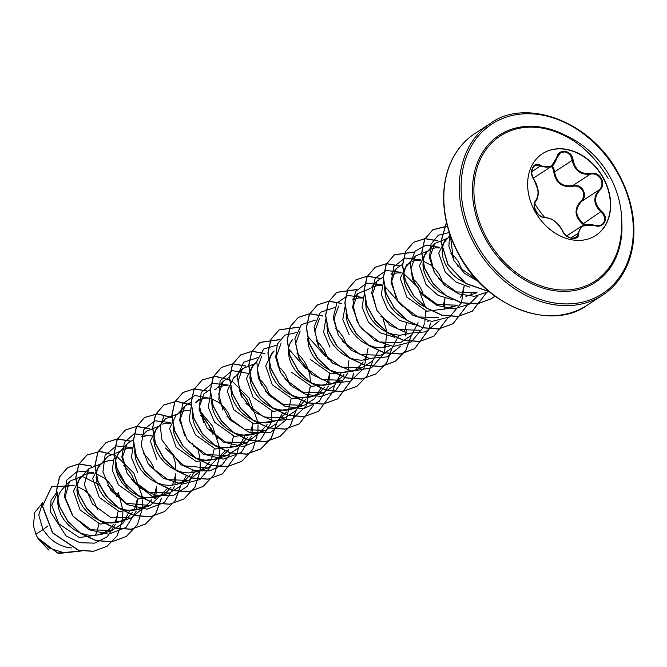 <?xml version="1.0" encoding="UTF-8"?>
<svg xmlns="http://www.w3.org/2000/svg" width="667" height="667" viewBox="0 0 667 667"><rect width="100%" height="100%" fill="white"/><g stroke="black" fill="none" stroke-linecap="round" stroke-linejoin="round"><path stroke-width="1" d="M542.379 153.744A48.799 37.994 -123.1 0 1 602.968 177.705A48.799 37.994 -123.1 0 1 595.648 235.534M603.21 177.547A48.799 37.994 -123.1 0 1 595.773 235.459A48.799 37.994 -123.1 0 1 535.059 211.572A48.799 37.994 -123.1 0 1 542.504 153.66A48.799 37.994 -123.1 0 1 603.21 177.547M573.103 160.222C575.379 170.127 581.174 174.496 590.478 173.337C595.064 172.528 598.716 174.254 601.434 178.506C603.593 183.05 603.068 186.943 599.85 190.195C593.722 197.115 594.264 204.119 601.467 211.206C609.746 217.4 603.918 229.281 594.489 225.471C584.909 223.253 579.656 225.871 578.723 233.342C579.264 241.596 565.616 239.42 562.348 230.74C557.695 222.369 551.901 217.992 544.956 217.609C541.554 217.659 538.511 215.549 535.834 211.264C533.617 206.762 533.525 203.26 535.576 200.759C539.311 195.398 538.769 188.394 533.959 179.765C528.089 172.003 533.925 160.13 540.954 165.516C548.166 169.293 553.427 166.667 556.737 157.637C558.587 147.807 572.236 149.975 573.103 160.222L572.244 160.347L571.377 157.237L569.676 154.586L567.392 152.735L564.816 151.868L560.372 152.876L557.262 156.87M552.084 165.883L553.818 168.693L554.602 171.836C556.445 182.516 562.506 187.102 572.803 185.584C577.205 184.717 580.699 186.285 583.283 190.262C585.301 194.556 584.734 198.257 581.582 201.367C574.654 208.963 575.221 216.3 583.275 223.378L584.4 224.362M538.369 214.616L542.154 217.008L544.305 217.3A0.675 0.509 85.1 0 1 544.464 217.25L551.792 219.193L555.303 221.586C557.804 223.362 560.238 226.438 562.598 230.832L564.165 233.667L569.101 237.552L571.777 238.352L575.829 237.61L577.439 235.693L577.864 233.492L581.832 226.03L594.372 225.246L597.44 225.771L600.308 225.338L602.626 224.02L604.135 221.986L604.719 219.485L604.335 216.775L603.018 214.14L600.917 211.889C593.455 204.427 592.888 197.09 599.224 189.878C602.259 186.81 602.768 183.15 600.742 178.898C598.191 174.921 594.756 173.32 590.445 174.095C580.765 175.246 574.696 170.669 572.244 160.347L554.602 171.836L553.752 171.903L553.051 168.968L551.476 166.35M583.875 225.029L582.775 224.087C574.462 216.617 573.878 208.938 581.007 201.034C583.967 198.107 584.517 194.647 582.65 190.645C580.232 186.927 576.955 185.476 572.82 186.301C562.131 187.802 555.778 183.008 553.752 171.903M544.105 128.456A96.423 96.423 0 0 1 619.468 244.189L619.468 244.189A86.677 67.467 -123.1 0 1 561.631 289.953A86.677 67.467 -123.1 0 1 487.093 238.794A86.677 67.467 -123.1 0 1 481.491 157.045A86.677 67.467 -123.1 0 1 544.105 128.456L544.105 128.456C570.31 134.234 591.646 150.875 608.112 178.389M42.521 503.46L38.744 514.966L42.996 529.623L35.876 534.267A29.815 23.203 56.9 0 0 37.527 537.61A29.815 23.203 56.9 0 0 37.61 537.769L49.175 548.049L63.482 552.651M47.899 525.929L42.996 529.623L49.466 537.794L54.744 542.079L60.655 545.323L66.933 547.349L71.811 547.999M57.862 491.954L51.743 505.261L58.804 523.753L79.315 537.56L102.034 534.334L109.305 529.273L113.307 524.729M97.607 509.48L93.213 499.7L89.303 494.522L84.767 490.387L77.064 486.41M74.229 485.784L70.093 485.718L66.291 486.702M129.731 510.455L123.228 523.053L111.781 530.565L91.121 529.765L73.17 516.458L65.066 497.223L69.526 481.316L61.706 489.97L59.563 493.121L58.029 497.74L57.712 503.06L58.663 508.779L60.872 514.599L64.257 520.202L68.684 525.279L73.97 529.556L79.882 532.808L86.151 534.834L92.513 535.509L98.666 534.792L106.42 531.482M93.447 473.27L89.32 473.195L85.009 474.412L80.065 477.489L73.47 491.112L80.048 509.913L100.033 524.07L122.211 521.194L128.531 516.758L132.525 512.223M116.825 496.973L112.44 487.177L108.529 482.008L103.985 477.864L96.29 473.895M83.492 475.263L80.932 477.447L78.789 480.599L77.247 485.226L76.93 490.537L77.881 496.265L80.09 502.084L83.475 507.679L87.902 512.765L93.188 517.042L99.1 520.285L105.378 522.311L111.731 522.995L117.892 522.278L125.638 518.959M101.301 463.665L99.283 464.974L92.696 478.606L99.275 497.399L119.235 511.547L141.429 508.671L147.749 504.235L151.743 499.7M136.051 484.45L131.657 474.662L127.747 469.485L123.72 465.733M112.673 460.747L108.538 460.68L102.71 462.74L100.15 464.932L98.007 468.084L96.473 472.703L96.156 478.022L97.107 483.742L99.316 489.561L102.701 495.164L107.129 500.242L112.415 504.527L118.326 507.77L124.596 509.796L130.957 510.48L137.11 509.755L144.856 506.445M114.29 456.97L112.189 469.96L118.493 484.876L138.494 499.041L161.422 495.656M153.944 468.117L150.884 462.148L146.973 456.97L143.205 453.418M131.899 448.232L127.764 448.157L123.954 449.149M118.509 452.451L121.936 450.225L119.376 452.418L117.234 455.561L115.691 460.188L115.374 465.499L116.325 471.227L118.534 477.047L121.919 482.641L126.346 487.727L131.632 492.004L136.927 494.981M133.508 444.455L131.407 457.437L137.719 472.361M151.117 435.709L146.982 435.643L143.188 436.627M134.576 450.834L135.551 458.704L137.761 464.524L141.146 470.127L145.573 475.204L150.859 479.49L156.153 482.458M158.963 426.105L156.953 427.422L150.358 441.054L156.937 459.838M170.335 423.195L166.208 423.128L162.406 424.112M160.38 425.187L157.821 427.38L155.678 430.532L154.135 435.151L153.819 440.47L154.769 446.19L156.978 452.009L160.363 457.612L164.791 462.69L170.077 466.967L175.988 470.218L182.266 472.244L188.619 472.92L194.781 472.203L202.526 468.893L205.419 466.683L209.413 462.148M189.561 410.68L185.426 410.605L181.124 411.822L176.171 414.899L169.585 428.522L176.163 447.324L196.131 461.472L218.317 458.596L226.888 451.876M212.94 434.375L208.546 424.587L204.636 419.418L200.609 415.666M179.598 412.673L177.038 414.857L184.851 406.203L191.187 402.059M173.053 425.146L173.995 433.675L176.205 439.486L179.59 445.089L184.017 450.167L189.303 454.452L194.597 457.42M191.179 406.903L189.078 419.885L195.381 434.801L215.383 448.966L237.544 446.081L243.864 441.646L247.857 437.102M232.158 421.861L227.772 412.073L223.862 406.895L219.318 402.76L211.614 398.783M208.788 398.157L204.652 398.091L200.342 399.3L196.265 402.343L199.008 399.3M192.238 413.282L193.213 421.152L195.423 426.972L198.808 432.575L203.235 437.652L208.521 441.929L213.824 444.906M210.547 394.13L208.271 407.203L214.607 422.286L234.592 436.443L257.537 433.066M251.376 409.33L246.99 399.55L243.08 394.38L239.311 390.829M228.006 385.643L223.87 385.568L218.042 387.635M211.464 400.759L212.44 408.638L214.641 414.457L218.034 420.052L222.461 425.137L227.747 429.415L233.041 432.391M237.327 375.071L233.842 377.347L227.247 390.979L233.825 409.771L253.793 423.92L276.755 420.552M270.602 396.823L266.216 387.035L262.306 381.858L258.529 378.314M237.269 375.112L234.709 377.305L242.521 368.651L254.794 363.698M230.715 387.594L231.657 396.115L233.867 401.934L237.252 407.537L241.679 412.615L246.965 416.9L252.876 420.143L259.155 422.169L265.508 422.845L271.669 422.128L284.784 417.909L263.949 417.033L245.965 403.535M253.06 364.832L246.465 378.447L253.051 397.249L273.036 411.406L295.973 408.029M289.82 384.292L285.434 374.52L281.524 369.343L277.755 365.791M256.553 362.556L253.927 364.791L251.784 367.934L250.25 372.561L249.933 377.872L250.884 383.6L253.085 389.42L256.478 395.014L260.905 400.1L266.191 404.377L272.103 407.629L278.372 409.646L284.734 410.33L290.887 409.613L298.633 406.295L301.526 404.094L305.528 399.541M274.295 351L272.286 352.309L265.691 365.925L272.269 384.734L292.271 398.891L314.424 396.006M310.58 382.6L309.73 374.47L307.712 367.976L304.661 361.998L300.742 356.82L296.982 353.285M273.153 352.268L271.002 355.419L269.468 360.038L269.151 365.358L270.102 371.077L272.311 376.897L275.696 382.499L280.123 387.577L285.409 391.863L291.321 395.106L297.599 397.132L303.952 397.815L310.113 397.09L317.859 393.78L320.744 391.571L324.746 387.027M328.264 359.263L323.879 349.483L319.968 344.305L316.191 340.754M292.371 339.753L290.228 342.905L288.694 347.524L288.377 352.843L289.328 358.563L291.529 364.382L294.914 369.985L299.35 375.062L304.636 379.34L309.93 382.316M347.49 346.74L343.105 336.96L339.186 331.791L335.426 328.239M307.57 338.169L308.546 346.048L310.755 351.859L314.14 357.462L318.568 362.54L323.854 366.825L329.148 369.793M325.729 319.276L323.628 332.258L329.932 347.173M326.822 324.996L327.772 333.525L329.973 339.345L333.358 344.947L337.794 350.025L343.08 354.302L348.374 357.279M345.097 306.512L342.821 319.568L349.158 334.659M362.556 298.016L358.429 297.941L352.66 299.967M346.015 313.131L346.99 321.01L349.2 326.83L352.585 332.424L357.012 337.51L362.298 341.787L368.209 345.031L374.487 347.057L380.84 347.74L389.036 346.44M364.315 293.972L362.048 307.087L368.376 322.144L380.257 332.833L395.014 337.385M381.782 285.493L377.647 285.426L371.878 287.444M365.241 300.617L366.216 308.488L368.417 314.307L371.802 319.91L376.238 324.987L381.524 329.273L387.435 332.516L393.705 334.542L400.067 335.218L409.171 333.608M383.542 281.457L381.274 294.522L387.602 309.621L399.691 320.443L414.791 324.896M423.045 292.863L419.993 286.893L416.075 281.716L412.306 278.164M401.009 272.978L396.873 272.903L391.104 274.929M384.492 287.444L385.434 295.973L387.644 301.792L391.029 307.387L395.456 312.473L400.742 316.75L406.837 320.077M408.846 263.373L406.837 264.682L400.242 278.297L406.82 297.107L426.83 311.264L448.983 308.379M443.597 284.159L439.211 274.37L435.301 269.193L430.765 265.057L423.061 261.08M420.227 260.455L416.091 260.388L412.289 261.372M410.263 262.448L407.704 264.641L405.561 267.792L404.027 272.411L403.71 277.73L404.661 283.45L406.862 289.27L410.247 294.872L414.682 299.95L419.968 304.235L426.055 307.554M428.072 250.85L426.055 252.168L419.468 265.783L426.046 284.584L438.111 295.381L453.06 299.85M462.823 271.644L458.437 261.856L454.519 256.678L450.75 253.135M439.445 247.941L435.318 247.866L431.507 248.858M429.481 249.933L426.922 252.126L424.779 255.278L423.245 259.897L422.928 265.216L423.878 270.935L426.088 276.755L429.473 282.358L433.9 287.435L439.186 291.712L445.281 295.039M447.29 238.336L445.281 239.645L438.686 253.277L445.264 272.069L456.07 282.099L469.56 287.102M450.158 235.159L444.005 242.755L442.471 247.382L442.146 252.693L443.105 258.421L445.306 264.232L448.691 269.835L453.126 274.912L458.412 279.198L464.499 282.525M95.264 535.368L97.007 531.707L98.941 523.745M114.482 522.853L116.233 519.193L118.159 511.222M133.708 510.33L135.451 506.67L137.377 498.708M152.926 497.815L154.677 494.155L156.603 486.185M137.727 495.331L143.822 497.274L150.175 497.957L156.336 497.24L164.082 493.922L166.975 491.721L170.977 487.168M172.153 485.293L173.895 481.632L175.821 473.67M176.021 470.227L175.171 462.098L173.162 455.603M156.945 482.808L163.04 484.759L169.401 485.443L175.554 484.717L183.3 481.407L186.193 479.198L190.195 474.654M191.371 472.778L192.663 470.202M193.713 446.89L192.379 443.08M210.597 460.263L212.339 456.595L214.265 448.633M195.398 457.779L201.484 459.721L207.846 460.405L216.041 459.104L221.744 456.37M226.997 451.759L228.639 449.625M229.815 447.74L231.566 444.08L233.492 436.118M214.616 445.256L220.71 447.207L227.063 447.882L235.259 446.59L240.97 443.855M250.892 431.274L252.71 423.595M233.842 432.741L239.928 434.684L246.29 435.368L252.443 434.651L265.558 430.423L244.947 429.64L227.022 416.425M260.188 431.332L263.081 429.131L267.075 424.587M278.898 419.143L284.559 414.324M284.667 414.199L286.301 412.073M289.336 406.245L291.154 398.558M306.703 397.665L308.446 394.005L310.38 386.043M325.921 385.151L327.672 381.491L329.598 373.528M291.487 372.211L311.472 386.368L333.65 383.492L342.221 376.772M310.722 382.666L316.817 384.617L323.178 385.293L331.374 384L337.077 381.266M342.329 376.647L343.964 374.52M310.714 359.696L330.682 373.845L352.876 370.969M329.948 370.143L336.043 372.094L342.396 372.778L351.509 371.16M356.303 368.743L359.188 366.533L363.19 361.998M364.365 360.113L365.666 357.537M349.166 357.629L355.261 359.58L361.622 360.255L370.727 358.638M383.592 347.599L384.884 345.022M404.669 331.132L406.486 323.453M427.48 321.402L428.397 321.085M443.113 306.103L444.931 298.416M419.118 291.079L437.077 304.427L457.779 305.236L446.707 308.888L452.409 306.153L448.983 308.387M460.48 297.524L462.223 293.864L464.157 285.901M471.11 293.964L471.636 293.638M38.561 539.361L48.824 550.083M35.876 534.267L33.35 525.271L34.826 512.331L42.58 502.843M117.434 515.391L116.033 522.645M115.524 524.212L107.354 536.677L94.622 543.146L79.898 542.705L66.058 535.934L50.484 511.839L51.034 500.242L56.653 492.521M115.841 494.022L118.484 492.805L122.678 509.321M122.87 512.331L122.411 520.727M122.353 521.102L117.109 535.793L106.987 546.298L93.497 551.25L78.573 550.217L52.701 532.8L42.571 506.111L51.626 486.818L70.635 485.659M81.349 550.992L57.604 553.035L37.61 537.769M106.903 546.348L93.338 551.359L78.414 550.325L52.535 532.9L42.413 506.22L51.542 486.868M81.357 550.992L58.604 553.493L38.753 539.695L37.652 537.844M476.872 279.865L457.52 265.983M453.468 259.721L450.558 236.843M465.925 296.373L477.005 292.721L456.411 291.946L438.469 278.723M434.525 272.753L430.157 256.403L434.742 243.472L447.007 238.519M415.124 284.942L410.939 268.743L415.524 255.986L427.797 251.034M438.561 317.759L417.842 316.933L399.858 303.543M395.823 297.324L391.712 281.207L396.298 268.501L402.626 264.365M419.335 330.265L398.766 329.506L380.832 316.325M376.78 310.172L372.494 293.864L377.08 281.032L383.4 276.88M418.059 322.678L411.539 335.301L400.117 342.796L379.373 341.963L361.381 328.539M357.387 322.369L353.268 306.236L357.854 293.538L370.127 288.586M398.841 335.201L392.296 347.832L380.89 355.303L360.23 354.51L342.263 341.187M338.269 335.076L334.05 318.843L338.636 306.061M378.998 349.892L372.361 361.13L361.672 367.834L341.012 367.033L323.078 353.76M319.084 347.657L314.832 331.391L319.41 318.576M331.374 384L342.446 380.348L321.661 379.498L303.66 366.016M299.683 359.863L295.606 343.763L300.183 331.09M341.171 372.753L334.634 385.384L323.228 392.863L302.626 392.088L284.726 378.906M280.632 372.695L276.388 356.428L280.965 343.622M321.327 387.444L314.691 398.683L304.002 405.386L283.283 404.561L265.308 391.179M261.339 385.076L257.162 368.893L261.739 356.128M302.726 397.79L296.19 410.413L284.784 417.901M242.071 397.507L237.944 381.366L242.521 368.651M282.883 412.489L276.255 423.72L265.558 430.415M222.928 410.172L218.726 393.972L223.303 381.174L229.631 377.03M260.272 432.166L246.34 442.938L225.321 441.996L207.279 428.247M203.593 422.478L199.491 406.386L204.077 393.688L210.405 389.553M245.064 435.343L238.544 447.949L227.113 455.453L206.487 454.661L188.569 441.446M184.467 435.176L180.282 419.001L184.859 406.203M224.854 451.1L207.896 467.976L184.017 465.799L165.441 448.049M157.821 427.38L165.633 418.718L177.906 413.773M203.527 468.201L188.678 480.49L167.834 479.623L149.85 466.116M141.346 436.852L146.406 431.241L158.688 426.288M186.777 475.071L180.182 486.268L169.451 493.013L148.874 492.238L130.957 479.064M127.03 473.136L122.611 456.762L127.189 443.763L133.358 439.67M167.184 488.653L150.233 505.536L126.13 503.243L107.562 485.217M100.15 464.932L107.962 456.278L120.243 451.326M145.856 505.753L131.007 518.051L110.347 517.242L92.396 503.952L84.284 484.709L88.744 468.801L101.009 463.848M116.05 470.11L129.048 490.103M69.526 481.316L81.799 476.363M82.174 476.38L99.175 484.726M99.55 485.101L108.246 498.199M93.638 472.645L77.747 470.969L66.65 480.215L64.491 497.023L72.536 515.624L88.761 529.648L108.504 534.217L125.98 527.497L136.126 511.264M136.468 509.896L137.435 498.724M133.233 481.599L155.353 498.749M155.694 497.382L156.653 486.201M132.091 447.607L116.191 445.931L105.094 455.177L102.935 471.986L110.98 490.587L127.205 504.611L146.948 509.179L164.432 502.451L174.571 486.226M174.912 484.867L175.855 473.345M153.318 436.076L134.167 433.817M134.017 433.875L124.454 442.388L121.844 456.895L127.23 473.495L139.645 487.735L156.361 495.789L173.553 495.373L187.285 486.326L194.481 470.685M170.527 422.57L155.036 420.794L143.947 429.373L141.162 445.373L148.049 463.573L163.031 478.089L182.066 484.159L199.875 479.598L211.556 465.458M164.282 415.124L160.297 426.33L161.964 440.095L180.957 464.749L195.331 470.869L209.955 470.877L222.428 464.624L230.724 453.068M211.181 398.633L194.806 395.464L182.741 403.743L179.606 420.343L187.027 439.336L203.143 454.027L223.178 459.138L241.07 452.585L251.459 436.151M251.801 434.792L252.76 423.612M228.197 385.017L212.298 383.342L201.201 392.588L199.041 409.396L207.087 427.997L223.312 442.021L243.063 446.59L260.539 439.861L270.677 423.637M271.027 422.269L271.969 410.764M249.725 373.645L232.174 370.652L220.077 380.774L218.818 399.641L229.623 419.51L249.091 432.266L270.46 432.524L286.276 419.701L291.187 398.241M257.737 357.645L243.713 362.189L237.177 376.355L240.862 395.114L254.127 411.964L273.228 421.002L292.488 418.901L306.186 405.97L310.43 386.06M306.236 368.934L288.494 348.791M276.963 345.122L263.782 348.949L256.762 361.256L258.329 378.281L268.509 394.947L284.901 406.278L303.36 408.788L319.168 401.467L328.347 386.085M328.689 384.717L329.648 373.537M325.454 356.42L307.72 336.276M296.181 332.608L284.776 335.193L277.347 344.114L275.679 357.395L280.365 372.203L290.754 385.376L305.044 394.114L320.635 396.473L334.692 391.804M334.851 391.704L347.565 373.57M347.916 372.203L348.858 360.689M315.408 320.085L301.359 324.654L294.839 338.869L298.574 357.67L311.931 374.512L331.09 383.483L350.358 381.257L363.982 368.176L368.076 348.166M334.626 307.57L320.368 312.331L314.007 327.022L318.326 346.231L332.474 363.015L352.243 371.261L371.519 367.742L384.35 353.277L386.993 332.366M386.96 332.124L383.116 318.868M362.748 297.39L347.866 295.464L336.835 303.11L333.2 317.892L338.436 335.384L351.542 350.383L369.301 358.404L387.21 356.903L400.717 345.998M405.236 336.01L406.32 330.332M402.343 306.345L384.609 286.201M381.974 284.876L366.491 283.083L355.403 291.654L352.593 307.629L359.446 325.813L374.387 340.337L393.397 346.456L411.214 341.963L422.945 327.889M423.003 327.755L424.454 323.495M424.804 322.128L425.763 310.947M425.429 307.279L418.034 287.385L403.827 273.687M401.2 272.353L386.31 270.427L375.279 278.072L371.644 292.855L376.88 310.338L389.978 325.346L407.745 333.367L425.654 331.866L439.153 320.96M444.022 309.613L444.964 298.091M420.418 259.838L404.936 258.054L393.847 266.617L391.037 282.583L397.891 300.775L412.831 315.299L431.841 321.419L449.658 316.925L461.389 302.851M461.447 302.718L464.207 285.91M439.636 247.315L425.913 245.173L415.124 251.159L410.18 263.657L412.59 279.473L422.153 294.656L436.952 305.394L453.86 308.921L469.243 304.177M469.401 304.077L477.605 295.923M482.124 285.943L482.258 285.409M449.533 232.433L438.261 235.234L431.007 244.264L429.49 257.562L434.275 272.303L444.697 285.376L458.946 294.014L474.479 296.323L488.469 291.662M449.741 233.083L448.883 246.365L454.044 260.755L464.499 273.37L478.514 281.624M91.946 466.116L79.006 463.915L67.742 467.534L59.605 476.913L56.62 490.462L59.413 506.02L67.759 521.077L80.565 533.233L96.056 540.52L112.064 541.704L126.33 536.485L137.469 524.537L142.571 507.937M142.588 507.754L142.696 499.9M142.421 496.94L133.842 473.153L116.85 456.37M115.283 455.486L100.2 451.359L86.96 455.019L78.823 464.399L75.838 477.947L78.639 493.497L86.985 508.562L99.783 520.719L115.274 527.997L131.282 529.189L145.548 523.97L155.995 513.181L161.422 498.291M130.39 441.079L117.442 438.878L106.178 442.504L98.049 451.884L95.064 465.433L97.866 480.982L106.203 496.04L119.009 508.196L134.501 515.483L150.5 516.667L164.774 511.456L175.221 500.667L180.64 485.776M149.616 428.564L136.668 426.363L125.404 429.99L117.267 439.361L114.282 452.918L117.084 468.467L125.429 483.525L138.227 495.681L153.718 502.968L169.726 504.152L183.992 498.941L195.131 486.985L200.242 470.377M200.258 470.202L200.367 462.348M200.092 459.388L198.407 451.009M171.986 417.442L157.395 413.798L144.622 417.467L136.493 426.847L133.508 440.395L136.301 455.945L144.647 471.002L157.454 483.158L172.936 490.445L188.944 491.629L203.21 486.418L214.349 474.47L219.46 457.862M219.476 457.679L219.585 449.825M219.31 446.873L212.581 426.213L199.15 410.038M191.212 404.927L176.622 401.276L163.849 404.952L155.711 414.324L152.726 427.881L155.528 443.43L163.874 458.487L176.672 470.644L192.163 477.931L208.171 479.114L222.436 473.903L236.902 454.235M236.935 454.119L238.311 448.199M207.287 391.012L194.339 388.811L183.075 392.429L174.937 401.809L171.944 415.358L174.746 430.907L183.091 445.973L195.898 458.129L211.389 465.408L227.397 466.592L241.662 461.381L252.801 449.425L257.904 432.825M257.921 432.641L258.029 424.796M257.754 421.836L249.175 398.049L232.183 381.257M230.607 380.382L215.533 376.246L202.293 379.907L194.155 389.286L191.171 402.843L193.972 418.392L202.318 433.45L215.116 445.606L230.615 452.893L246.623 454.077L260.889 448.858L271.336 438.069L276.755 423.178M245.731 365.975L232.783 363.773L221.519 367.392L213.382 376.763L210.388 390.32L213.19 405.87L221.536 420.935L234.342 433.091L249.833 440.378L265.841 441.562L280.115 436.343L290.554 425.546L295.981 410.655M264.941 353.452L252.009 351.251L240.745 354.869L232.6 364.249L229.615 377.797L232.416 393.355L240.762 408.412L253.56 420.569L269.059 427.855L285.067 429.039L299.333 423.82L313.315 405.594M279.932 339.586L259.963 342.354L251.826 351.726L248.833 365.283L251.634 380.832L259.98 395.898L272.786 408.054L288.277 415.341L304.285 416.525L318.551 411.306L333.008 391.646M333.041 391.529L334.417 385.618M299.149 327.072L279.181 329.84L271.044 339.211L268.059 352.768L270.86 368.317L279.206 383.375L292.004 395.531L307.495 402.818L323.503 404.002L337.769 398.791L352.226 379.131M352.268 379.014L353.643 373.111M322.603 315.9L309.73 313.698M309.621 313.698L298.399 317.317L290.27 326.697L287.277 340.253L290.078 355.803L298.424 370.86L311.222 383.016L326.722 390.303L342.721 391.487L356.995 386.268L367.442 375.488L372.861 360.597M341.837 303.385L328.889 301.184L317.625 304.802L309.488 314.182L306.503 327.73L309.305 343.28L317.65 358.337L330.448 370.502L345.94 377.78L361.948 378.973L376.213 373.753L386.66 362.965L392.088 348.066M356.82 289.511L336.843 292.288L328.706 301.659L325.721 315.216L328.523 330.765L336.868 345.823L349.666 357.979L365.157 365.266L381.165 366.45L395.431 361.239L405.878 350.45L411.306 335.559M380.273 278.347L367.334 276.146L356.061 279.765L347.932 289.144L344.947 302.701L347.749 318.251L356.095 333.308L368.893 345.464L384.384 352.743L400.383 353.935L414.657 348.724L429.114 329.056M429.156 328.939L430.532 323.036M399.5 265.833L386.56 263.623L375.288 267.25L367.15 276.622L364.165 290.178L366.967 305.728L375.313 320.785L388.111 332.941L403.602 340.228L419.61 341.412L433.875 336.201L447.865 317.967M414.482 251.959L394.514 254.727L386.376 264.107L383.392 277.664L386.193 293.213L394.539 308.271L407.337 320.427L422.828 327.714L438.836 328.898L453.101 323.678L467.083 305.453M437.944 240.795L425.004 238.586L413.74 242.213L405.594 251.584L402.61 265.141L405.411 280.69L413.757 295.748L426.563 307.912L442.054 315.191L458.062 316.375L472.328 311.164L486.31 292.93M447.374 226.071L432.958 229.69L424.821 239.069L421.836 252.618L424.637 268.176L432.983 283.233L445.781 295.389L461.281 302.676L477.289 303.86L491.554 298.641L494.931 296.123L491.554 298.641M446.498 222.511L441.079 241.721L448.099 264.657L465.858 283.45L489.136 291.587M91.788 466.225L78.848 464.024L67.584 467.642L59.446 477.013L56.453 490.57L59.255 506.12L67.6 521.177L80.407 533.342L95.898 540.62L111.906 541.812L126.255 536.543M114.332 455.186L99.658 451.459L86.802 455.127L78.664 464.499L75.679 478.056L78.481 493.605L86.827 508.663L99.625 520.819L115.116 528.106L131.124 529.29L145.389 524.079L155.82 513.323L161.247 498.482M130.223 441.187L117.284 438.986L106.02 442.605L97.882 451.984L94.897 465.541L97.699 481.09L106.045 496.148L118.843 508.304L134.334 515.591L150.342 516.775L164.607 511.556L175.037 500.809L180.474 485.96M149.45 428.664L136.51 426.463L125.238 430.09L117.109 439.47L114.124 453.018L116.925 468.567L125.271 483.625L138.069 495.781L153.56 503.068L169.568 504.252L183.834 499.041L194.972 487.093L200.075 470.485M200.1 470.277L200.2 462.323M171.994 417.634L157.32 413.899L144.464 417.575L136.326 426.947L133.342 440.503L136.143 456.053L144.489 471.11L157.287 483.267L172.778 490.553L188.786 491.737L203.051 486.526L214.19 474.571L219.301 457.962M219.318 457.762L219.418 449.8M217.392 438.311L199.2 410.313M191.221 405.111L176.547 401.384L163.69 405.052L155.553 414.432L152.568 427.981L155.369 443.53L163.715 458.588L176.513 470.752L192.004 478.031L208.012 479.214L222.361 473.954M207.12 391.112L194.18 388.911L182.908 392.538L174.771 401.909L171.786 415.466L174.587 431.015L182.933 446.073L195.739 458.229L211.231 465.516L227.239 466.7L241.587 461.431M229.665 380.073L214.991 376.346L202.134 380.015L193.997 389.386L191.012 402.943L193.814 418.492L202.159 433.558L214.957 445.714L230.457 453.001L246.465 454.177L260.73 448.966L271.152 438.211L276.58 423.37M245.564 366.083L232.625 363.874L221.361 367.492L213.223 376.872L210.23 390.428L213.031 405.978L221.377 421.035L234.184 433.191L249.675 440.478L265.683 441.662L279.948 436.443L290.378 425.688L295.806 410.839M264.782 353.56L252.018 351.351M251.901 351.351L240.579 354.977L232.441 364.349L229.456 377.906L232.258 393.455L240.595 408.521L253.402 420.677L268.893 427.964L284.901 429.148L299.175 423.929L313.156 405.678M279.84 339.711L259.805 342.454L251.667 351.834L248.674 365.391L251.476 380.94L259.822 395.998L272.62 408.154L288.119 415.441L304.127 416.625L318.476 411.356M299.058 327.189L279.023 329.94L270.885 339.32L267.901 352.868L270.702 368.417L279.039 383.483L291.846 395.639L307.337 402.926L323.345 404.11L337.61 398.891L352.109 379.114M352.143 378.998L353.468 373.295M322.444 316L309.68 313.79M309.571 313.798L298.241 317.425L290.103 326.797L287.118 340.353L289.92 355.903L298.266 370.96L311.064 383.125L326.555 390.403L342.563 391.587L356.828 386.376L367.259 375.621L372.686 360.78M341.679 303.485L328.731 301.284L317.459 304.911L309.33 314.282L306.345 327.839L309.146 343.388L317.484 358.446L330.29 370.602L345.781 377.889L361.781 379.073L376.055 373.862L386.476 363.106L391.913 348.257M356.728 289.636L336.685 292.388L328.548 301.767L325.563 315.324L328.364 330.874L336.71 345.931L349.508 358.087L364.999 365.366L381.007 366.558L395.273 361.339L405.703 350.592L411.13 335.743M380.115 278.447L367.167 276.246L355.903 279.873L347.774 289.253L344.789 302.801L347.59 318.351L355.928 333.408L368.734 345.564L384.225 352.851L400.225 354.035L414.49 348.824L428.998 329.039M429.031 328.923L430.357 323.228M399.341 265.933L386.393 263.732L375.129 267.35L366.992 276.73L364.007 290.287L366.808 305.836L375.154 320.894L387.952 333.05L403.443 340.337L419.451 341.521L433.717 336.301L447.715 318.051M414.39 252.084L394.355 254.836L386.218 264.207L383.233 277.764L386.026 293.313L394.372 308.371L407.178 320.527L422.67 327.814L438.678 328.998L452.943 323.787L466.933 305.528M437.777 240.895L424.837 238.694L413.573 242.313L405.436 251.692L402.451 265.249L405.253 280.799L413.598 295.856L426.405 308.012L441.896 315.299L457.904 316.483L472.169 311.264L486.16 293.013M447.407 226.188L432.8 229.798L424.662 239.17L421.669 252.726L424.47 268.276L432.816 283.342L445.623 295.498L461.114 302.776L477.122 303.96L491.396 298.741M446.481 222.428L440.912 241.687L447.941 264.766L465.841 283.65L489.278 291.712M601.467 211.206L582.775 224.087M599.85 190.195L599.224 189.878L581.582 201.367L581.007 201.034M590.478 173.337L590.445 174.095L572.803 185.584L572.82 186.301M556.737 157.637L551.184 166.55L540.378 166.183L538.094 165.158L535.809 165.191L533.858 166.283L532.449 168.242L531.741 173.779L533.959 179.765M535.576 200.759A0.675 0.525 -136.1 0 1 535.576 201.467C536.318 203.552 529.673 198.566 544.464 217.25C538.594 218.993 531.215 204.577 535.576 201.467A0.675 0.525 -136.1 0 1 535.518 201.517L534.484 203.352L534.2 205.861L534.834 209.063M575.829 237.61L575.829 237.602C573.228 238.728 570.702 238.536 568.267 237.01C565.324 235.143 563.432 233.083 562.598 230.832L562.348 230.74M531.749 171.803L540.954 165.516M544.464 217.25A0.675 0.509 85.1 0 1 544.956 217.609M578.723 233.342A0.675 0.425 -179.9 0 0 577.864 233.492L570.819 238.086M621.811 222.353A87.886 68.409 -123.1 0 1 571.811 290.92A87.886 68.409 -123.1 0 1 485.851 239.478A87.886 68.409 -123.1 0 1 485.601 147.949A87.886 68.409 -123.1 0 1 565.016 135.143M476.538 244.13A101.226 78.798 -123.1 0 1 498.066 120.519A101.226 78.798 -123.1 0 1 617.9 173.545A101.226 78.798 -123.1 0 1 596.373 297.148A101.226 78.798 -123.1 0 1 476.538 244.13M474.887 245.056A102.576 79.848 -123.1 0 1 490.528 123.345C524.754 97.957 589.92 119.626 618.367 173.345C630.123 195.014 635.217 216.717 633.65 238.444C632.725 249.616 630.065 259.688 625.663 268.659C620.027 279.998 612.306 288.861 602.484 295.248A102.576 79.848 -123.1 0 1 474.887 245.056M587.043 305.311C552.818 330.69 487.66 309.029 459.204 255.303C447.449 233.633 442.354 211.939 443.922 190.212C444.847 179.039 447.507 168.968 451.909 159.997C457.545 148.658 465.266 139.787 475.087 133.4A102.576 79.848 56.9 0 0 459.446 255.119A102.576 79.848 56.9 0 0 587.043 305.311L602.484 295.248M195.398 402.384L198.824 400.15M214.616 389.862L216.633 388.553M253.06 364.824L256.487 362.598M163.573 494.255L164.082 493.922M179.882 483.642L183.3 481.407M199.1 471.119L202.526 468.893M278.914 419.143L279.415 418.818M298.132 406.62L298.633 406.295M314.432 396.015L317.859 393.78M475.087 133.4L490.528 123.345M434.742 243.463L426.922 252.126M415.516 255.986L407.704 264.641M396.298 268.501L391.229 274.12M409.213 333.608L408.262 333.925M377.072 281.024L372.003 286.635M357.854 293.538L352.785 299.149M361.672 367.834L350.592 371.477M323.228 392.871L312.148 396.515M304.01 405.386L292.93 409.029M256.678 361.739L253.927 364.791M223.295 381.165L215.483 389.82M246.34 442.938L235.259 446.59M227.122 455.461L216.041 459.104M207.896 467.976L196.815 471.627M188.678 480.498L177.597 484.142M169.451 493.013L158.371 496.657M127.189 443.755L119.376 452.418M150.233 505.536L139.153 509.179M131.007 518.051L119.935 521.694M88.744 468.793L80.932 477.447M111.789 530.573L100.709 534.217M533.267 178.222L551.184 166.542C552.735 166.442 554.669 163.548 556.995 157.862L560.372 152.876M566.65 235.918L581.766 226.071M601.901 224.562C602.368 225.471 599.891 225.679 594.464 225.179C581.149 222.995 584.976 225.696 581.832 226.03L581.832 226.03M534.45 180.54L534.034 179.548C533.483 178.964 530.49 172.061 534.034 179.548L536.201 183.667C536.893 185.468 540.812 197.791 534.034 179.548C530.765 174.571 530.932 169.977 534.525 165.766M535.576 201.467C536.868 200.559 537.752 198.082 538.219 194.03L538.202 192.004C538.086 191.762 538.628 187.769 534.034 179.548"/></g></svg>
